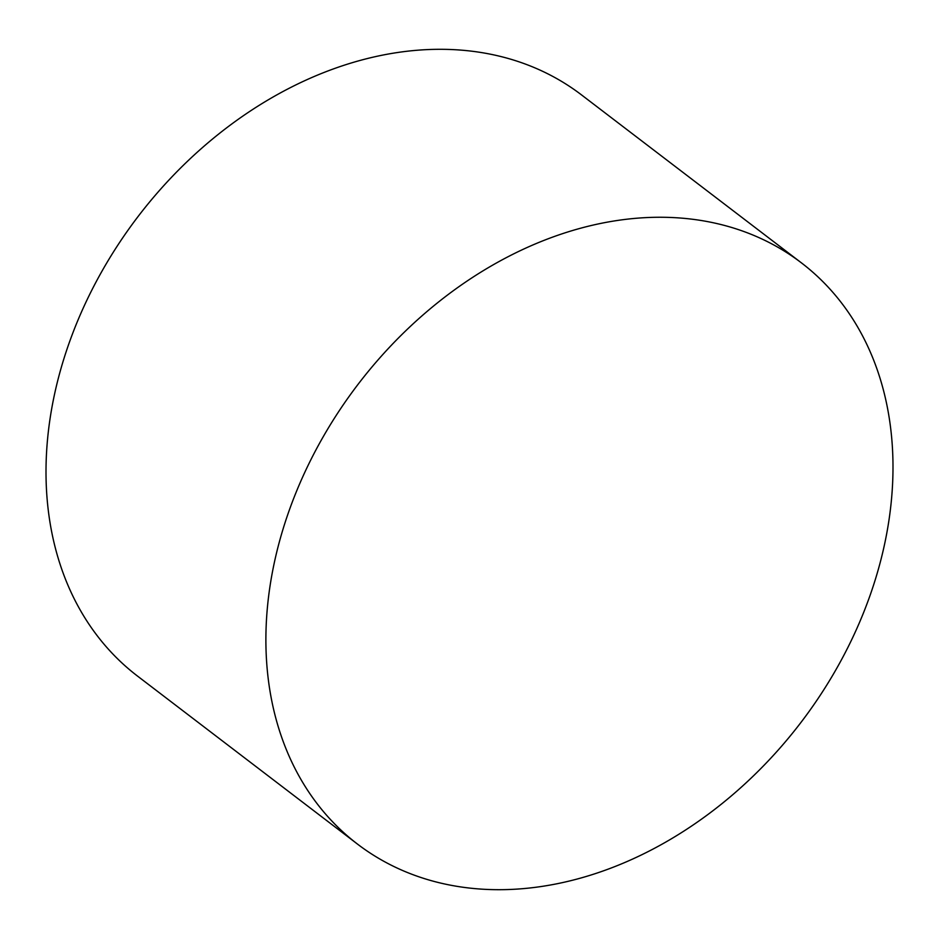 <?xml version="1.0" encoding="UTF-8"?>
<svg xmlns="http://www.w3.org/2000/svg" width="939" height="939" viewBox="0 0 939 939"><rect width="100%" height="100%" fill="white"/><g stroke="black" fill="none" stroke-linecap="round" stroke-linejoin="round"><path stroke-width="1.41" d="M435.332 881.756A365.682 278.601 -52.6 0 1 357.466 844.079A365.682 278.601 -52.6 0 1 326.502 431.107A365.682 278.601 -52.6 0 1 723.546 225.196A365.682 278.601 -52.6 0 1 801.413 262.861A365.682 278.601 -52.6 0 1 832.377 675.845A365.682 278.601 -52.6 0 1 435.332 881.756M357.466 844.079L137.587 676.139A365.682 278.601 -52.6 0 1 106.623 263.155A365.682 278.601 -52.6 0 1 503.668 57.244A365.682 278.601 -52.6 0 1 581.534 94.921L801.413 262.861"/></g></svg>
